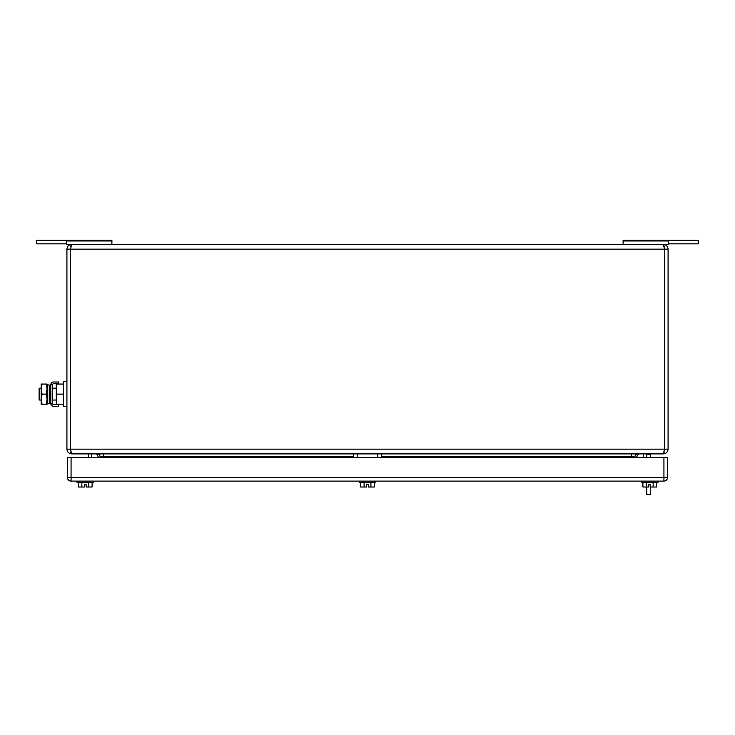 <?xml version="1.0" encoding="UTF-8"?>
<svg xmlns="http://www.w3.org/2000/svg" width="735" height="735" viewBox="0 0 735 735"><rect width="100%" height="100%" fill="white"/><g stroke="black" fill="none" stroke-linecap="round" stroke-linejoin="round"><path stroke-width="1.1" d="M631.393 453.89L631.393 456.848L634.939 456.848A2.958 2.958 0 0 1 637.897 453.89A2.958 2.958 0 0 0 634.939 456.848L634.939 457.436M100.061 457.436L100.061 456.848L103.607 456.848L103.607 457.436M97.103 453.89A2.958 2.958 0 0 1 100.061 456.848M664.293 451.952L663.337 453.89L71.662 453.89L70.477 449.149L66.922 449.149C67.234 452.025 68.805 453.605 71.662 453.89L71.662 453.89C68.805 453.605 67.234 452.025 66.922 449.149L66.922 249.165C67.234 246.289 68.805 244.709 71.662 244.433L70.477 249.165L70.477 449.149L664.523 449.149L664.523 249.165L66.922 249.165M663.337 453.89C666.186 453.605 667.766 452.034 668.078 449.149L664.523 449.149L663.337 453.89L664.835 453.642L663.337 453.89M70.707 451.952L71.029 453.164M66.334 243.836L36.75 243.836L36.75 240.29L111.895 240.29L111.895 240.951L66.334 240.951L66.334 244.433L663.337 244.433C666.186 244.709 667.766 246.289 668.078 249.165L668.078 449.149M664.293 246.363L663.337 244.433L664.523 249.165L668.078 249.165M70.707 246.363L71.029 245.15M111.895 240.951L111.895 244.433M66.334 240.951L66.334 240.29M623.105 244.433L623.105 240.29L698.25 240.29L698.25 243.836L668.666 243.836M623.105 240.951L668.666 240.951L668.666 240.29M664.835 244.672L668.666 244.433L668.666 240.951M98.637 457.436L96.505 453.89M88.228 457.436L88.228 453.89L91.774 453.89L91.774 457.436M643.226 453.89L643.226 457.436M636.363 457.436L638.495 453.89M646.772 457.436L646.772 454.478L650.328 454.478L650.328 453.89M646.772 453.89L646.772 454.478M646.772 487.02L646.772 494.71L650.328 494.71L650.622 484.65L648.849 484.65L650.622 484.65L650.622 487.02L653.149 487.02L653.149 482.289M650.328 454.478L650.328 457.436M47.215 387.501L47.775 384.782L47.775 403.478L47.215 400.75L47.215 387.501M47.775 403.478L49.456 403.12L49.456 385.131L47.775 384.782M66.922 406.547L63.495 406.547L63.495 381.704L66.922 381.704M63.495 394.125L56.273 394.125L56.273 384.065L63.495 384.065M56.273 394.125L56.273 404.186L63.495 404.186M39.12 400.042L41.178 400.042L41.178 388.209L39.12 388.209L39.12 400.042M47.215 400.042L47.215 388.209M49.456 388.209L50.834 388.209M52.608 388.209L56.273 388.209M49.456 400.042L50.834 400.042M52.608 400.042L56.273 400.042M41.178 399.362L41.178 404.186L42.07 404.186L41.178 399.362L42.07 394.125L46.195 394.125L47.095 389.1L47.095 404.186L42.07 404.186M41.178 384.065L42.07 384.065L41.178 384.065L41.178 399.151M47.095 384.065L47.095 389.1L46.195 384.065L47.095 384.065L42.07 384.065L41.178 389.1L42.07 394.125M47.095 399.151L46.195 394.125M46.195 404.186L47.095 399.362M50.834 384.671L52.608 384.671A0.9 0.9 0 0 1 53.508 383.771L58.524 383.771L58.524 381.998L53.508 381.998A2.674 2.674 0 0 0 50.834 384.671L50.834 403.579L52.608 403.579A0.9 0.9 0 0 0 53.508 404.48L58.524 404.48L58.524 406.253L53.508 406.253A2.674 2.674 0 0 1 50.834 403.579M52.608 384.671L52.608 403.579M357.385 453.89L357.385 457.436M377.735 453.89L377.735 457.436M353.36 453.89L353.36 457.436M381.759 453.89L381.759 457.436M663.935 481.103L71.065 481.103A3.546 3.546 0 0 1 67.519 477.557L67.519 457.436L71.065 457.436L71.065 477.557L663.935 477.557L663.935 481.103A3.546 3.546 0 0 0 667.481 477.557A3.546 3.546 0 0 1 663.935 481.103M663.935 457.436L667.481 457.436L667.481 477.557L663.935 477.557L663.935 457.436L71.065 457.436M86.151 484.65L84.378 484.65L86.151 484.65L84.378 484.65L86.151 484.65L86.151 487.02L88.687 487.02L88.687 482.289M359.213 481.103L359.213 482.289L375.787 482.289L375.787 481.103M360.664 482.289L360.664 487.02L364.082 487.02L364.082 482.289M374.335 482.289L374.335 487.02L368.391 487.02L368.391 484.65L366.609 484.65L366.609 487.02L364.082 487.02M370.918 487.02L370.918 482.289M368.391 484.65L366.609 484.65M641.453 481.103L641.453 482.289L658.018 482.289L658.018 481.103M642.904 482.289L642.904 487.02L646.313 487.02L646.313 482.289M646.313 487.02L648.849 487.02L648.849 484.65M656.566 482.289L656.566 487.02L653.149 487.02M76.982 481.103L76.982 482.289L93.547 482.289L93.547 481.103M78.434 482.289L78.434 487.02L81.851 487.02L81.851 482.289M81.851 487.02L84.378 487.02L84.378 484.65M92.095 482.289L92.095 487.02L88.687 487.02M381.759 456.848L631.393 456.848L631.393 457.436M353.36 456.848L103.607 456.848L103.607 453.89M634.939 456.848A2.958 2.958 0 0 1 637.897 453.89M71.065 477.557L71.065 481.103A3.546 3.546 0 0 1 67.519 477.557L71.065 477.557M70.165 453.642L71.662 453.89L70.165 453.642"/></g></svg>
